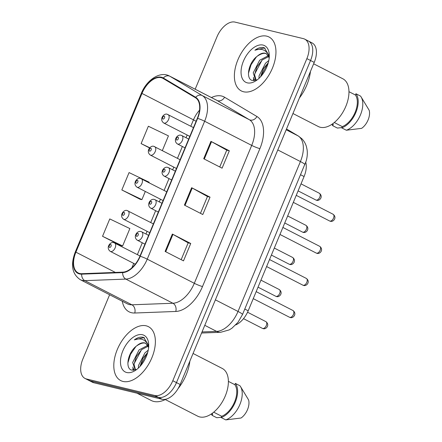 <?xml version="1.0" encoding="UTF-8"?>
<svg xmlns="http://www.w3.org/2000/svg" width="442" height="442" viewBox="0 0 442 442"><rect width="100%" height="100%" fill="white"/><g stroke="black" fill="none" stroke-linecap="round" stroke-linejoin="round"><path stroke-width="0.66" d="M305.77 162.286A18.945 10.895 117.2 0 1 304.079 176.529L248.194 310.792A18.945 10.895 117.2 0 1 235.774 324.887M123.014 381.44A30.316 17.431 -62.8 0 0 151.015 359.711A30.316 17.431 -62.8 0 0 148.429 326.66A30.316 17.431 -62.8 0 0 146.164 325.82A30.316 17.431 -62.8 0 0 118.163 347.55A30.316 17.431 -62.8 0 0 120.749 380.601A30.316 17.431 -62.8 0 0 123.014 381.44A30.316 17.431 -62.8 0 0 151.015 359.711A30.316 17.431 -62.8 0 0 148.429 326.66A30.316 17.431 -62.8 0 0 146.164 325.82A30.316 17.431 -62.8 0 0 118.163 347.55A30.316 17.431 -62.8 0 0 120.749 380.601A30.316 17.431 -62.8 0 0 123.014 381.44M243.592 91.77A30.316 17.431 -62.8 0 0 271.592 70.046A30.316 17.431 -62.8 0 0 269.001 36.995A30.316 17.431 -62.8 0 0 266.741 36.156A30.316 17.431 -62.8 0 0 238.741 57.885A30.316 17.431 -62.8 0 0 241.326 90.936A30.316 17.431 -62.8 0 0 243.592 91.77A30.316 17.431 -62.8 0 0 271.592 70.046A30.316 17.431 -62.8 0 0 269.001 36.995A30.316 17.431 -62.8 0 0 266.741 36.156A30.316 17.431 -62.8 0 0 238.741 57.885A30.316 17.431 -62.8 0 0 241.326 90.936A30.316 17.431 -62.8 0 0 243.592 91.77M79.698 273.493A20.21 11.619 117.2 0 1 78.19 272.935A20.21 11.619 117.2 0 1 75.908 252.172L141.981 93.433A20.21 11.619 117.2 0 1 162.717 78.234A20.21 11.619 117.2 0 1 163.087 78.444L195.436 97.732A20.21 11.619 117.2 0 1 197.347 118.29L139.943 256.189A20.21 11.619 117.2 0 1 122.832 272.145L81.814 273.692A20.21 11.619 117.2 0 1 79.698 273.493M79.505 273.957A20.713 11.912 -62.8 0 0 81.671 274.162L122.694 272.615A20.713 11.912 -62.8 0 0 140.23 256.261L197.635 118.362A20.713 11.912 -62.8 0 0 195.673 97.29L163.33 77.996A20.713 11.912 -62.8 0 0 141.694 93.361L75.615 252.1A20.713 11.912 -62.8 0 0 79.505 273.957M109.622 294.742L82.881 358.981A18.945 10.895 -62.8 0 0 85.024 378.446L88.698 380.33A18.945 10.895 -62.8 0 0 90.113 380.855L158.446 397.38A18.945 10.895 -62.8 0 0 176.468 382.612L310.549 60.499A18.945 10.895 -62.8 0 0 308.411 41.034A18.945 10.895 -62.8 0 0 306.997 40.509M102.538 236.304L122.627 245.956L129.865 228.575L109.771 218.928L102.538 236.304L120.953 245.68M148.971 182.679L149.158 182.226L129.064 172.579L121.832 189.961L140.241 199.336M85.024 378.446A18.945 10.895 -62.8 0 0 86.439 378.971L154.766 395.496A18.945 10.895 -62.8 0 0 172.794 380.722L306.875 58.615A18.945 10.895 -62.8 0 0 304.731 39.15A18.945 10.895 -62.8 0 0 303.317 38.625L234.989 22.1A18.945 10.895 -62.8 0 0 216.961 36.868L195.176 89.212M172.352 234.061L190.74 243.492L183.502 260.874L165.115 251.437L172.352 234.061A5.05 0.569 -157.4 0 1 172.944 234.376L165.717 251.747M210.933 141.368L229.321 150.799L222.088 168.181L203.701 158.744L210.933 141.368A5.05 0.569 -157.4 0 1 211.53 141.683L204.298 159.054M191.64 187.712L210.033 197.149L202.795 214.53L184.408 205.094L191.64 187.712A5.05 0.569 -157.4 0 1 192.237 188.032L185.005 205.403M162.33 150.584L168.446 135.882L148.357 126.235L141.12 143.611L149.628 147.976M210.033 197.149L207.447 196.524M200.453 213.326L207.458 196.502L192.237 188.032M229.321 150.799L226.74 150.175M219.746 166.982L226.752 150.153L211.53 141.683M190.74 243.492L188.154 242.868M181.159 259.675L188.165 242.846L172.944 234.376M121.832 189.961L141.921 199.607L140.037 199.303M145.319 191.452L141.921 199.607M122.627 245.956L120.743 245.647M141.12 143.611L149.799 147.783M162.126 399.27A18.945 10.895 -62.8 0 0 180.148 384.496L314.229 62.388A18.945 10.895 -62.8 0 0 312.091 42.924L308.411 41.034A18.945 10.895 -62.8 0 1 310.549 60.499L176.468 382.612A18.945 10.895 -62.8 0 1 158.446 397.38L90.113 380.855A18.945 10.895 -62.8 0 1 88.698 380.33L92.378 382.219A18.945 10.895 -62.8 0 0 93.792 382.744L162.126 399.27L154.766 395.496M136.981 393.187L151.203 400.48A34.1 19.608 -62.8 0 0 153.744 401.424A34.1 19.608 -62.8 0 0 165.971 399.187M165.28 399.54L197.729 416.193A26.84 15.431 -62.8 0 0 199.734 416.933A26.84 15.431 -62.8 0 0 224.525 397.695A26.84 15.431 -62.8 0 0 222.232 368.435L193.066 353.467M148.683 347.539L145.705 343.285L144.639 342.893C142.153 342.373 139.479 343.384 136.617 345.926C140.468 343.351 143.412 342.478 145.44 343.307M138.396 368.059L138.495 365.49L144.921 352.893L148.236 350.174M139.932 366.529L142.865 358.274L147.705 352.429M135.269 370.015L132.655 362.495L139.081 349.898L147.805 345.335M135.539 369.932L134.025 364.396L136.296 356.639L141.633 349.644L148.23 346.185M148.705 345.528L143.733 337.461L143.136 337.29C140.451 336.693 137.512 337.555 134.324 339.876C137.926 338.544 141.12 338.633 143.899 340.141C146.197 341.473 147.75 343.788 148.551 347.103M126.727 372.518A20.592 11.84 -62.8 0 0 135.307 370.462A20.592 11.84 -62.8 0 0 148.678 344.395A20.592 11.84 -62.8 0 0 142.451 334.738A20.592 11.84 -62.8 0 0 122.865 350.793A20.592 11.84 -62.8 0 0 126.727 372.518M136.617 345.926C127.567 352.473 124.987 368.733 131.688 370.087L136.567 369.523M213.724 412.187L221.691 416.276A18.945 10.895 -62.8 0 0 234.558 401.999A18.945 10.895 -62.8 0 0 234.846 384.678L228.381 381.363M221.691 416.276L221.166 417.541L225.763 419.9L241.05 418.01A12.63 7.26 -62.8 0 0 248.581 399.922L240.448 386.457A20.21 11.619 -62.8 0 0 239.967 385.767L235.371 383.407L234.846 384.678M225.763 419.9A20.21 11.619 -62.8 0 0 239.614 405.148A20.21 11.619 -62.8 0 0 240.448 386.457M221.166 417.541A20.21 11.619 -62.8 0 0 235.282 402.17A20.21 11.619 -62.8 0 0 235.371 383.407M221.271 417.276L216.768 417.723L212.171 415.369L212.701 414.099L211.817 413.646M178.054 388.662A34.1 19.608 -62.8 0 0 189.878 361.114M211.304 413.994A20.21 11.619 -62.8 0 0 212.171 415.369M134.324 339.876L143.816 337.638L144.484 337.848M127.865 363.02L130.473 354.423L135.904 346.495M133.738 370.302L133.589 368.578M134.075 363.749L141.451 349.81M139.97 366.479L147.33 352.755M133.075 370.319L132.871 366.965M292.947 113.517L318.306 126.528A26.84 15.431 -62.8 0 0 320.306 127.268A26.84 15.431 -62.8 0 0 345.097 108.03A26.84 15.431 -62.8 0 0 342.81 78.764L313.643 63.797M269.261 57.874L266.277 53.62L265.217 53.228C262.73 52.709 260.056 53.72 257.189 56.256C261.045 53.686 263.99 52.813 266.018 53.637M258.973 78.389L259.073 75.825L265.498 63.228L268.808 60.51M260.504 76.858L263.443 68.609L268.283 62.758M255.631 80.245L253.233 72.831L259.658 60.234L268.382 55.67M256.111 80.267L254.598 74.731L256.868 66.974L262.211 59.979L268.808 56.521M269.283 55.863L264.31 47.797L263.714 47.62C261.023 47.023 258.089 47.891 254.901 50.211C258.504 48.874 261.697 48.963 264.476 50.476C266.775 51.802 268.322 54.123 269.123 57.438M247.305 82.853A20.592 11.84 -62.8 0 0 255.885 80.798A20.592 11.84 -62.8 0 0 269.255 54.731A20.592 11.84 -62.8 0 0 263.029 45.073A20.592 11.84 -62.8 0 0 243.437 61.129A20.592 11.84 -62.8 0 0 247.305 82.853M257.189 56.256C248.144 62.808 245.564 79.068 252.266 80.422L257.145 79.858M334.301 122.522L342.268 126.611A18.945 10.895 -62.8 0 0 355.136 112.329A18.945 10.895 -62.8 0 0 355.418 95.008L348.959 91.693M342.268 126.611L341.738 127.876L346.335 130.235L361.628 128.346A12.63 7.26 -62.8 0 0 369.158 110.257L361.026 96.792A20.21 11.619 -62.8 0 0 360.545 96.102L355.948 93.743L355.418 95.008M346.335 130.235A20.21 11.619 -62.8 0 0 360.191 115.484A20.21 11.619 -62.8 0 0 361.026 96.792M341.738 127.876A20.21 11.619 -62.8 0 0 355.854 112.506A20.21 11.619 -62.8 0 0 355.948 93.743M341.848 127.611L337.345 128.058L332.749 125.699L333.274 124.434L332.39 123.981M299.405 98.002A34.1 19.608 -62.8 0 0 310.455 71.449M331.881 124.329A20.21 11.619 -62.8 0 0 332.749 125.699M254.901 50.211L264.393 47.974L265.062 48.178M248.443 73.355L251.05 64.759L256.482 56.83M254.316 80.637L254.167 78.908M254.653 74.085L262.029 60.14M260.548 76.814L267.907 63.09M253.647 80.648L253.448 77.3M244.785 309.041L248.194 310.792M300.671 174.778L304.079 176.529M75.908 252.172L115.384 272.427M211.414 97.544A31.575 18.155 117.2 0 1 221.63 96.025A31.575 18.155 117.2 0 1 224.569 97.223L256.918 116.511A31.575 18.155 117.2 0 1 259.902 148.634L202.502 286.532A31.575 18.155 117.2 0 1 175.767 311.461L134.744 313.013A31.575 18.155 117.2 0 1 122.274 301.234M202.502 286.532A6.315 0.713 -157.4 0 1 194.309 283.3L147.236 259.15A25.26 14.525 117.2 0 1 125.848 279.095L84.825 280.642A25.26 14.525 117.2 0 1 82.179 280.394A25.26 14.525 117.2 0 1 80.295 279.692L127.368 303.847A25.26 14.525 -62.8 0 0 129.257 304.544A25.26 14.525 -62.8 0 0 131.898 304.798L172.921 303.251A25.26 14.525 -62.8 0 0 194.309 283.3L251.708 145.401A25.26 14.525 -62.8 0 0 249.321 119.705L216.972 100.417A25.26 14.525 -62.8 0 0 216.508 100.157L169.435 76.007A25.26 14.525 117.2 0 1 169.899 76.262L202.248 95.555A25.26 14.525 117.2 0 1 204.635 121.252L147.236 259.15A6.315 0.713 -157.4 0 0 140.23 256.261M81.671 274.162A6.315 4.917 -92.2 0 0 84.825 280.642L131.898 304.798A6.315 4.917 87.8 0 1 134.744 313.013M197.635 118.362A6.315 0.713 22.6 0 1 204.635 121.252L251.708 145.401A6.315 0.713 -157.4 0 0 259.902 148.634M195.673 97.29A6.315 5.166 -59.2 0 1 202.248 95.555L249.321 119.705A6.315 5.166 120.8 0 0 256.918 116.511M175.767 311.461A6.315 4.917 87.8 0 0 172.921 303.251L125.848 279.095A6.315 4.917 -92.2 0 1 122.694 272.615M163.33 77.996A6.315 5.166 -59.2 0 1 169.899 76.262L216.972 100.417A6.315 5.166 120.8 0 0 224.569 97.223M141.694 93.361A6.315 0.713 -157.4 0 0 141.285 93.444L75.206 252.183A6.315 0.713 22.6 0 1 75.615 252.1M75.681 252.719A6.315 0.713 22.6 0 1 75.206 252.183C70.405 264.951 72.101 274.123 80.295 279.692M86.439 378.971L93.792 382.744M172.794 380.722L180.148 384.496M306.875 58.615L314.229 62.388M199.524 110.202A20.21 11.619 -62.8 0 0 193.469 119.848L190.806 126.246M141.981 93.433L193.469 119.848A11.365 1.276 -157.4 0 1 196.082 121.318M187.154 135.02L186.027 137.727M182.375 146.501L177.446 158.341M173.794 167.115L172.667 169.822M169.015 178.596L164.087 190.436M160.435 199.209L159.308 201.917M155.656 210.69L150.728 222.53M147.076 231.304L145.948 234.011M142.296 242.785L137.368 254.625M133.716 263.399L131.865 267.841M202.022 331.948L216.63 331.395L204.784 325.318M242.487 314.566A12.63 1.42 -157.4 0 0 238.017 311.45L300.416 161.551A25.26 14.525 -62.8 0 0 298.024 135.854A12.63 10.326 -59.2 0 1 298.499 136.114L301.847 138.738C304.052 140.998 305.593 143.672 306.472 146.766L307.107 149.844C307.577 153.606 307.24 157.402 306.102 161.231L242.487 314.566L237.973 322.345L231.89 328.251L229.232 329.898L220.608 332.307A12.63 9.835 -92.2 0 1 216.63 331.395A25.26 14.525 -62.8 0 0 238.017 311.45L215.387 299.836M286.504 128.987L298.024 135.854L286.178 129.777M304.881 164.667A12.63 1.42 -157.4 0 0 300.416 161.551L277.786 149.937M262.725 328.489A3.79 2.177 -62.8 0 0 266.222 325.771A3.79 2.177 -62.8 0 0 265.902 321.638C270.195 324.958 266.095 329.66 263.189 328.66L262.443 328.384A3.79 2.177 -62.8 0 0 262.725 328.489M114.279 242.829A4.735 2.724 117.2 0 1 114.633 242.962A4.735 2.724 117.2 0 1 115.036 248.122A4.735 2.724 117.2 0 1 110.66 251.52A4.735 2.724 117.2 0 1 110.307 251.387L135.269 264.194M109.566 247.443A1.58 0.906 -62.8 0 0 111.069 246.211A1.58 0.906 -62.8 0 0 110.776 244.548A1.58 0.906 -62.8 0 0 109.273 245.78A1.58 0.906 -62.8 0 0 109.566 247.443M293.007 310.533C297.306 313.853 293.201 318.549 290.295 317.549L289.549 317.273A3.79 2.177 -62.8 0 0 289.83 317.378A3.79 2.177 -62.8 0 0 293.333 314.665A3.79 2.177 -62.8 0 0 293.007 310.533L256.167 291.632M137.766 240.409A4.735 2.724 117.2 0 1 137.412 240.282C132.561 237.034 137.18 230.31 140.921 231.547L141.738 231.851A4.735 2.724 117.2 0 1 142.142 237.017A4.735 2.724 117.2 0 1 137.766 240.409M137.882 233.437A1.58 0.906 -62.8 0 0 136.379 234.669A1.58 0.906 -62.8 0 0 136.677 236.337A1.58 0.906 -62.8 0 0 138.18 235.105A1.58 0.906 -62.8 0 0 137.882 233.437M141.385 231.724A4.735 2.724 117.2 0 1 141.738 231.851L148.606 235.376M276.084 296.394A3.79 2.177 -62.8 0 0 279.582 293.676A3.79 2.177 -62.8 0 0 279.261 289.543C283.554 292.864 279.454 297.565 276.548 296.565L275.802 296.289A3.79 2.177 -62.8 0 0 276.084 296.394M127.639 210.735A4.735 2.724 117.2 0 1 127.992 210.867A4.735 2.724 117.2 0 1 128.395 216.028A4.735 2.724 117.2 0 1 124.02 219.425A4.735 2.724 117.2 0 1 123.666 219.293L149.733 232.669M122.926 215.348A1.58 0.906 -62.8 0 0 124.429 214.116A1.58 0.906 -62.8 0 0 124.136 212.453A1.58 0.906 -62.8 0 0 122.633 213.685A1.58 0.906 -62.8 0 0 122.926 215.348M289.444 264.299A3.79 2.177 -62.8 0 0 292.947 261.581A3.79 2.177 -62.8 0 0 292.621 257.448C296.913 260.769 292.814 265.471 289.908 264.471L289.162 264.194A3.79 2.177 -62.8 0 0 289.444 264.299M140.998 178.64A4.735 2.724 117.2 0 1 141.352 178.772A4.735 2.724 117.2 0 1 141.755 183.933A4.735 2.724 117.2 0 1 137.379 187.331A4.735 2.724 117.2 0 1 137.026 187.198L163.092 200.574M136.285 183.253A1.58 0.906 -62.8 0 0 137.788 182.021A1.58 0.906 -62.8 0 0 137.495 180.358A1.58 0.906 -62.8 0 0 135.992 181.59A1.58 0.906 -62.8 0 0 136.285 183.253M302.803 232.205A3.79 2.177 -62.8 0 0 306.306 229.486A3.79 2.177 -62.8 0 0 305.98 225.354C310.278 228.674 306.173 233.376 303.267 232.376L302.521 232.1A3.79 2.177 -62.8 0 0 302.803 232.205M154.357 146.545A4.735 2.724 117.2 0 1 154.711 146.678A4.735 2.724 117.2 0 1 155.114 151.838A4.735 2.724 117.2 0 1 150.739 155.236A4.735 2.724 117.2 0 1 150.385 155.103L176.452 168.479M149.65 151.158A1.58 0.906 -62.8 0 0 151.147 149.926A1.58 0.906 -62.8 0 0 150.855 148.263A1.58 0.906 -62.8 0 0 149.352 149.49A1.58 0.906 -62.8 0 0 149.65 151.158M316.163 200.104A3.79 2.177 -62.8 0 0 319.665 197.392A3.79 2.177 -62.8 0 0 319.339 193.259C323.638 196.579 319.533 201.281 316.627 200.281L315.881 200.005A3.79 2.177 -62.8 0 0 316.163 200.104M167.717 114.45A4.735 2.724 117.2 0 1 168.07 114.583A4.735 2.724 117.2 0 1 168.474 119.743A4.735 2.724 117.2 0 1 164.098 123.141A4.735 2.724 117.2 0 1 163.744 123.009L189.811 136.385M163.01 119.064A1.58 0.906 -62.8 0 0 164.507 117.832A1.58 0.906 -62.8 0 0 164.214 116.169A1.58 0.906 -62.8 0 0 162.711 117.395A1.58 0.906 -62.8 0 0 163.01 119.064M306.367 278.438C310.665 281.758 306.56 286.455 303.654 285.455L302.908 285.178A3.79 2.177 -62.8 0 0 303.19 285.283A3.79 2.177 -62.8 0 0 306.693 282.571A3.79 2.177 -62.8 0 0 306.367 278.438L269.526 259.537M151.131 208.315A4.735 2.724 117.2 0 1 150.777 208.188C145.921 204.939 150.545 198.215 154.28 199.452L155.098 199.756A4.735 2.724 117.2 0 1 155.501 204.922A4.735 2.724 117.2 0 1 151.131 208.315M151.241 201.342A1.58 0.906 -62.8 0 0 149.739 202.574A1.58 0.906 -62.8 0 0 150.037 204.243A1.58 0.906 -62.8 0 0 151.54 203.011A1.58 0.906 -62.8 0 0 151.241 201.342M154.744 199.629A4.735 2.724 117.2 0 1 155.098 199.756L161.965 203.281M319.726 246.343C324.025 249.664 319.92 254.36 317.013 253.36L316.268 253.084A3.79 2.177 -62.8 0 0 316.549 253.189A3.79 2.177 -62.8 0 0 320.052 250.476A3.79 2.177 -62.8 0 0 319.726 246.343L282.886 227.442M164.49 176.22A4.735 2.724 117.2 0 1 164.137 176.093C159.28 172.844 163.905 166.12 167.64 167.358L168.457 167.662A4.735 2.724 117.2 0 1 168.861 172.828A4.735 2.724 117.2 0 1 164.49 176.22M164.601 169.247A1.58 0.906 -62.8 0 0 163.098 170.479A1.58 0.906 -62.8 0 0 163.396 172.148A1.58 0.906 -62.8 0 0 164.899 170.916A1.58 0.906 -62.8 0 0 164.601 169.247M168.104 167.535A4.735 2.724 117.2 0 1 168.457 167.662L175.325 171.187M333.086 214.248C337.384 217.569 333.279 222.265 330.373 221.265L329.627 220.989A3.79 2.177 -62.8 0 0 329.914 221.094A3.79 2.177 -62.8 0 0 333.412 218.381A3.79 2.177 -62.8 0 0 333.086 214.248L296.251 195.347M177.85 144.125A4.735 2.724 117.2 0 1 177.496 143.998C172.64 140.749 177.264 134.025 180.999 135.263L181.817 135.567A4.735 2.724 117.2 0 1 182.226 140.733A4.735 2.724 117.2 0 1 177.85 144.125M177.96 137.153A1.58 0.906 -62.8 0 0 176.457 138.385A1.58 0.906 -62.8 0 0 176.756 140.053A1.58 0.906 -62.8 0 0 178.259 138.821A1.58 0.906 -62.8 0 0 177.96 137.153M181.463 135.434A4.735 2.724 117.2 0 1 181.817 135.567L188.684 139.092M169.435 76.007C160.037 70.825 146.578 80.035 141.285 93.444M304.731 39.15L308.411 41.034M286.515 128.97L298.499 136.114M220.608 332.307L201.574 333.025M265.902 321.638L247.553 312.229M140.026 255.99L113.815 242.658C110.765 241.188 105.213 247.619 110.307 251.387M262.443 328.384L243.514 318.671M289.549 317.273L253.249 298.648M144.954 244.15L137.412 240.282M279.261 289.543L260.946 280.151M153.385 223.895L127.174 210.563C124.125 209.094 118.572 215.525 123.666 219.293M275.802 296.289L258.029 287.167M292.621 257.448L274.305 248.056M166.745 191.8L140.534 178.469C137.484 176.999 131.931 183.43 137.026 187.198M289.162 264.194L271.388 255.073M305.98 225.354L287.67 215.961M180.104 159.706L153.893 146.374C150.844 144.904 145.291 151.335 150.385 155.103M302.521 232.1L284.747 222.978M319.339 193.259L301.03 183.861M193.463 127.611L167.253 114.279C164.203 112.809 158.65 119.241 163.744 123.009M315.881 200.005L298.107 190.883M302.908 285.178L266.609 266.554M158.313 212.055L150.777 208.188M316.268 253.084L279.968 234.459M171.673 179.96L164.137 176.093M329.627 220.989L293.328 202.364M185.032 147.866L177.496 143.998"/></g></svg>

